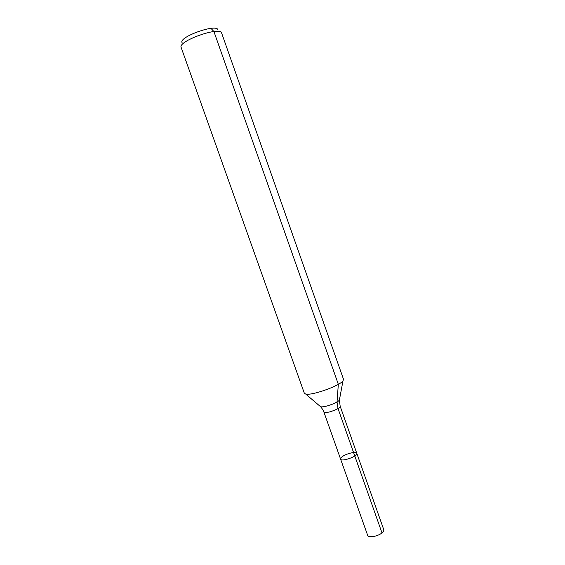 <?xml version="1.0" encoding="UTF-8"?>
<svg xmlns="http://www.w3.org/2000/svg" width="565" height="565" viewBox="0 0 565 565"><rect width="100%" height="100%" fill="white"/><g stroke="black" fill="none" stroke-linecap="round" stroke-linejoin="round"><path stroke-width="0.85" d="M356.798 453.335C358.288 456.174 341.211 462.227 340.582 459.077C340.384 458.363 341.083 457.466 342.673 456.379C346.995 453.328 356.381 451.287 356.798 453.335C358.288 456.174 341.211 462.227 340.582 459.077L367.667 535.366C368.26 538.085 377.879 536.439 381.982 532.887C383.451 531.658 384.045 530.584 383.762 529.666L340.179 406.277C341.444 408.488 324.289 414.562 323.886 412.047L340.582 459.077M217.928 30.044C217.673 22.988 177.876 37.078 182.128 42.728M221.657 33.123C220.498 25.926 177.537 41.139 181.16 47.467L304.323 393.205L305.7 394.052C311.576 395.846 339.551 385.937 342.983 380.845L343.527 379.327L221.657 33.123M210.971 28.37L213.916 31.534L338.329 384.306L337.03 401.948L338.025 408.566L381.982 532.887L354.792 455.976M339.572 399.081L339.381 400.112C337.588 402.887 323.766 407.782 320.623 406.751L319.832 406.073M340.179 406.277L339.381 400.112L342.983 380.845M323.886 412.047C324.049 412.379 323.222 409.738 320.623 406.751L305.7 394.052"/></g></svg>
